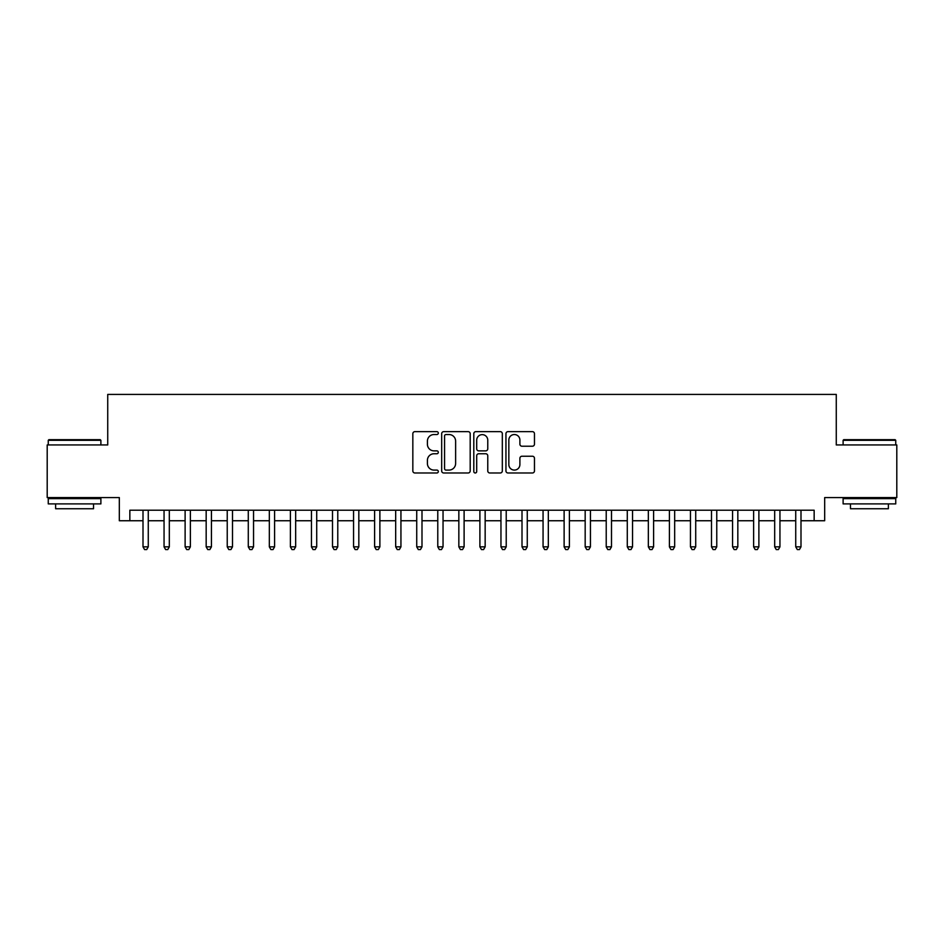 <?xml version="1.0" encoding="UTF-8"?>
<svg xmlns="http://www.w3.org/2000/svg" width="944" height="944" viewBox="0 0 944 944"><rect width="100%" height="100%" fill="white"/><g stroke="black" fill="none" stroke-linecap="round" stroke-linejoin="round"><path stroke-width="1.42" d="M438.311 433.095A1.451 1.451 0 0 0 436.86 431.644L414.9 431.644A2.065 2.065 0 0 0 412.835 433.709L412.835 470.914A2.065 2.065 0 0 0 414.9 472.979L436.86 472.979A1.451 1.451 0 0 0 438.311 471.528A1.451 1.451 0 0 0 436.86 470.088L434.028 470.088A6.608 6.608 0 0 1 427.408 463.469L427.408 460.377A6.608 6.608 0 0 1 434.028 453.757L436.86 453.757A1.451 1.451 0 0 0 438.311 452.318A1.451 1.451 0 0 0 436.86 450.866L434.028 450.866A6.608 6.608 0 0 1 427.408 444.258L427.408 441.155A6.608 6.608 0 0 1 434.028 434.535L436.86 434.535A1.451 1.451 0 0 0 438.311 433.095M532.404 446.217A2.065 2.065 0 0 0 534.469 444.152L534.469 433.709A2.065 2.065 0 0 0 532.404 431.644L508.014 431.644A2.065 2.065 0 0 0 505.949 433.709L505.949 470.914A2.065 2.065 0 0 0 508.014 472.979L532.404 472.979A2.065 2.065 0 0 0 534.469 470.914L534.469 458.312A2.065 2.065 0 0 0 532.404 456.235L521.961 456.235A2.065 2.065 0 0 0 519.896 458.312L519.896 464.554A5.534 5.534 0 0 1 514.374 470.088A5.534 5.534 0 0 1 508.84 464.554L508.84 440.069A5.534 5.534 0 0 1 514.374 434.535A5.534 5.534 0 0 1 519.896 440.069L519.896 444.152A2.065 2.065 0 0 0 521.961 446.217L532.404 446.217M129.847 520.746L129.847 510.22L814.153 510.22L814.153 520.746L824.678 520.746L824.678 497.582L896.8 497.582L896.8 444.943L836.266 444.943L836.266 394.415L107.734 394.415L107.734 444.943L47.2 444.943L47.2 497.582L119.322 497.582L119.322 520.746L143.004 520.746M470.195 433.709A2.065 2.065 0 0 0 468.13 431.644L443.739 431.644A2.065 2.065 0 0 0 441.674 433.709L441.674 470.914A2.065 2.065 0 0 0 443.739 472.979L468.13 472.979A2.065 2.065 0 0 0 470.195 470.914L470.195 433.709M475.87 431.644L500.261 431.644A2.065 2.065 0 0 1 502.326 433.709L502.326 470.914A2.065 2.065 0 0 1 500.261 472.979L489.83 472.979A2.065 2.065 0 0 1 487.765 470.914L487.765 455.822A2.065 2.065 0 0 0 485.688 453.757L478.773 453.757A2.065 2.065 0 0 0 476.696 455.822L476.696 471.528A1.451 1.451 0 0 1 475.257 472.979A1.451 1.451 0 0 1 473.805 471.528L473.805 433.709A2.065 2.065 0 0 1 475.87 431.644M148.267 520.746L164.055 520.746M169.318 520.746L185.118 520.746M190.381 520.746L206.17 520.746M211.432 520.746L227.233 520.746M232.495 520.746L248.284 520.746M253.547 520.746L269.335 520.746M274.598 520.746L290.398 520.746M295.661 520.746L311.449 520.746M316.712 520.746L332.5 520.746M337.775 520.746L353.563 520.746M358.826 520.746L374.615 520.746M379.877 520.746L395.678 520.746M400.94 520.746L416.729 520.746M421.992 520.746L437.78 520.746M443.043 520.746L458.843 520.746M464.106 520.746L479.894 520.746M485.157 520.746L500.957 520.746M506.22 520.746L522.008 520.746M527.271 520.746L543.06 520.746M548.322 520.746L564.123 520.746M569.385 520.746L585.174 520.746M590.437 520.746L606.225 520.746M611.5 520.746L627.288 520.746M632.551 520.746L648.339 520.746M653.602 520.746L669.402 520.746M674.665 520.746L690.453 520.746M695.716 520.746L711.505 520.746M716.767 520.746L732.568 520.746M737.83 520.746L753.619 520.746M758.882 520.746L774.682 520.746M779.945 520.746L795.733 520.746M800.996 520.746L814.153 520.746M446.005 434.535A1.451 1.451 0 0 0 444.565 435.986L444.565 468.637A1.451 1.451 0 0 0 446.005 470.088L449.002 470.088A6.608 6.608 0 0 0 455.622 463.469L455.622 441.155A6.608 6.608 0 0 0 449.002 434.535L446.005 434.535M487.765 440.175A5.534 5.534 0 0 0 482.231 434.641A5.534 5.534 0 0 0 476.696 440.175L476.696 448.801A2.065 2.065 0 0 0 478.773 450.866L485.688 450.866A2.065 2.065 0 0 0 487.765 448.801L487.765 440.175M148.267 510.22L148.267 546.847L143.004 546.847L143.004 510.22M148.267 546.847L146.686 549.585L144.585 549.585L143.004 546.847M48.887 439.68L100.265 439.68L100.89 440.305L48.25 440.305L48.887 439.68M74.576 503.895L48.25 503.895L48.25 498.633L100.89 498.633L100.89 503.895L74.576 503.895M93.527 503.895L93.527 508.745L55.625 508.745L55.625 503.895M843.735 439.68L895.113 439.68L895.75 440.305L843.11 440.305L843.735 439.68M869.424 503.895L843.11 503.895L843.11 498.633L895.75 498.633L895.75 503.895L869.424 503.895M888.375 503.895L888.375 508.745L850.473 508.745L850.473 503.895M169.318 510.22L169.318 546.847L164.055 546.847L164.055 510.22M169.318 546.847L167.749 549.585L165.637 549.585L164.055 546.847M190.381 510.22L190.381 546.847L185.118 546.847L185.118 510.22M190.381 546.847L188.8 549.585L186.7 549.585L185.118 546.847M211.432 510.22L211.432 546.847L206.17 546.847L206.17 510.22M211.432 546.847L209.851 549.585L207.751 549.585L206.17 546.847M232.495 510.22L232.495 546.847L227.233 546.847L227.233 510.22M232.495 546.847L230.914 549.585L228.802 549.585L227.233 546.847M253.547 510.22L253.547 546.847L248.284 546.847L248.284 510.22M253.547 546.847L251.965 549.585L249.865 549.585L248.284 546.847M274.598 510.22L274.598 546.847L269.335 546.847L269.335 510.22M274.598 546.847L273.028 549.585L270.916 549.585L269.335 546.847M295.661 510.22L295.661 546.847L290.398 546.847L290.398 510.22M295.661 546.847L294.08 549.585L291.967 549.585L290.398 546.847M316.712 510.22L316.712 546.847L311.449 546.847L311.449 510.22M316.712 546.847L315.131 549.585L313.03 549.585L311.449 546.847M337.775 510.22L337.775 546.847L332.5 546.847L332.5 510.22M337.775 546.847L336.194 549.585L334.082 549.585L332.5 546.847M358.826 510.22L358.826 546.847L353.563 546.847L353.563 510.22M358.826 546.847L357.245 549.585L355.145 549.585L353.563 546.847M379.877 510.22L379.877 546.847L374.615 546.847L374.615 510.22M379.877 546.847L378.296 549.585L376.196 549.585L374.615 546.847M400.94 510.22L400.94 546.847L395.678 546.847L395.678 510.22M400.94 546.847L399.359 549.585L397.247 549.585L395.678 546.847M421.992 510.22L421.992 546.847L416.729 546.847L416.729 510.22M421.992 546.847L420.41 549.585L418.31 549.585L416.729 546.847M443.043 510.22L443.043 546.847L437.78 546.847L437.78 510.22M443.043 546.847L441.473 549.585L439.361 549.585L437.78 546.847M464.106 510.22L464.106 546.847L458.843 546.847L458.843 510.22M464.106 546.847L462.525 549.585L460.424 549.585L458.843 546.847M485.157 510.22L485.157 546.847L479.894 546.847L479.894 510.22M485.157 546.847L483.576 549.585L481.475 549.585L479.894 546.847M506.22 510.22L506.22 546.847L500.957 546.847L500.957 510.22M506.22 546.847L504.639 549.585L502.527 549.585L500.957 546.847M527.271 510.22L527.271 546.847L522.008 546.847L522.008 510.22M527.271 546.847L525.69 549.585L523.59 549.585L522.008 546.847M548.322 510.22L548.322 546.847L543.06 546.847L543.06 510.22M548.322 546.847L546.753 549.585L544.641 549.585L543.06 546.847M569.385 510.22L569.385 546.847L564.123 546.847L564.123 510.22M569.385 546.847L567.804 549.585L565.704 549.585L564.123 546.847M590.437 510.22L590.437 546.847L585.174 546.847L585.174 510.22M590.437 546.847L588.855 549.585L586.755 549.585L585.174 546.847M611.5 510.22L611.5 546.847L606.225 546.847L606.225 510.22M611.5 546.847L609.918 549.585L607.806 549.585L606.225 546.847M632.551 510.22L632.551 546.847L627.288 546.847L627.288 510.22M632.551 546.847L630.97 549.585L628.869 549.585L627.288 546.847M653.602 510.22L653.602 546.847L648.339 546.847L648.339 510.22M653.602 546.847L652.033 549.585L649.92 549.585L648.339 546.847M674.665 510.22L674.665 546.847L669.402 546.847L669.402 510.22M674.665 546.847L673.084 549.585L670.972 549.585L669.402 546.847M695.716 510.22L695.716 546.847L690.453 546.847L690.453 510.22M695.716 546.847L694.135 549.585L692.035 549.585L690.453 546.847M716.767 510.22L716.767 546.847L711.505 546.847L711.505 510.22M716.767 546.847L715.198 549.585L713.086 549.585L711.505 546.847M737.83 510.22L737.83 546.847L732.568 546.847L732.568 510.22M737.83 546.847L736.249 549.585L734.149 549.585L732.568 546.847M758.882 510.22L758.882 546.847L753.619 546.847L753.619 510.22M758.882 546.847L757.3 549.585L755.2 549.585L753.619 546.847M779.945 510.22L779.945 546.847L774.682 546.847L774.682 510.22M779.945 546.847L778.363 549.585L776.251 549.585L774.682 546.847M800.996 510.22L800.996 546.847L795.733 546.847L795.733 510.22M800.996 546.847L799.415 549.585L797.314 549.585L795.733 546.847M48.25 444.943L48.25 440.305M60.251 498.633L60.251 497.582M88.889 498.633L88.889 497.582M100.89 444.943L100.89 440.305M843.11 444.943L843.11 440.305M855.111 498.633L855.111 497.582M883.749 498.633L883.749 497.582M895.75 444.943L895.75 440.305"/></g></svg>
